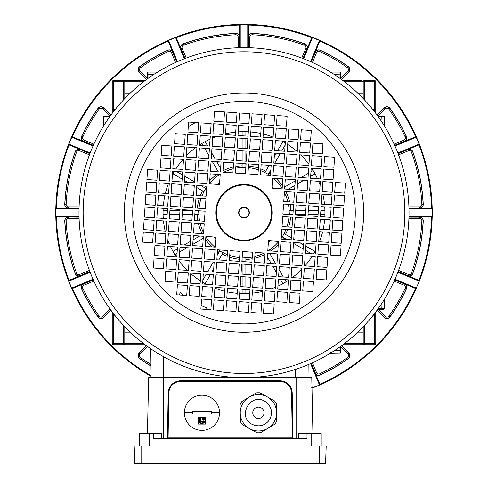 <?xml version="1.0" encoding="UTF-8"?>
<svg xmlns="http://www.w3.org/2000/svg" width="488" height="488" viewBox="0 0 488 488"><rect width="100%" height="100%" fill="white"/><g stroke="black" fill="none" stroke-linecap="round" stroke-linejoin="round"><path stroke-width="0.73" d="M298.717 438.505L298.717 433.484L306.995 433.484L306.995 438.505L153.397 438.505L153.397 433.484L161.68 433.484L161.68 438.505M312.93 433.484L311.765 377.645L148.633 377.645L147.461 433.484M167.463 437.913L167.463 437.889A0.628 0.628 0 0 1 166.835 438.505L166.859 438.505M168.195 393.023L168.195 393.121A12.548 12.548 0 0 1 180.743 380.78L180.639 380.78M279.758 380.78L279.654 380.78A12.548 12.548 0 0 1 292.202 393.121L292.196 393.023M168.092 438.505L168.092 437.876L167.463 437.889L168.195 393.121A12.548 12.548 0 0 1 180.743 380.78L279.654 380.78A12.548 12.548 0 0 1 292.202 393.121L292.928 437.913M293.532 438.505L293.556 438.505A0.628 0.628 0 0 1 292.928 437.889L292.3 437.876L291.574 393.133A11.919 11.919 0 0 0 279.654 381.409L180.743 381.409A11.919 11.919 0 0 0 168.824 393.133L168.092 437.876L292.3 437.876L292.3 438.505M139.202 446.032L139.202 433.484L153.397 433.484M321.195 446.032L321.195 433.484L306.995 433.484M141.099 463.6L325.581 463.6L326.191 446.032L134.2 446.032L134.81 463.6L141.099 463.6L141.099 446.032M267.265 396.884A18.184 18.184 0 0 0 242.536 403.942A18.184 18.184 0 0 0 249.6 428.671A18.184 18.184 0 0 0 274.323 421.614A18.184 18.184 0 0 0 267.265 396.884M264.825 401.27C250.344 392.389 236.845 416.673 252.034 424.285C259.384 427.415 265.35 425.707 269.937 419.174C273.066 411.829 271.365 405.857 264.825 401.27M255.688 417.716A5.649 5.649 0 0 1 253.498 410.036A5.649 5.649 0 0 1 261.171 407.84A5.649 5.649 0 0 1 263.368 415.52A5.649 5.649 0 0 1 255.688 417.716M249.594 428.684L256.877 432.734A20.014 20.014 0 0 0 260.635 432.673L274.939 424.096A20.014 20.014 0 0 0 276.757 420.821L276.489 404.143A20.014 20.014 0 0 0 274.561 400.923L259.982 392.822A20.014 20.014 0 0 0 256.231 392.883L241.926 401.459A20.014 20.014 0 0 0 240.102 404.735L240.377 421.412A20.014 20.014 0 0 0 242.304 424.633L249.594 428.684M205.411 417.173L205.411 424.072L198.512 424.072L198.512 417.173L205.411 417.173L205.411 417.582M192.553 414.031L192.553 411.524L211.371 411.524L211.371 414.031L192.553 414.031L211.371 414.031M184.397 412.781A17.568 17.568 0 0 0 201.965 430.349A17.568 17.568 0 0 0 219.533 412.781A17.568 17.568 0 0 0 201.965 395.213A17.568 17.568 0 0 0 184.397 412.781L192.553 412.781M199.659 418.564L200.44 418.466L200.44 420.558L199.293 419.07M199.403 421.571A1.043 1.043 0 0 0 199.446 422.059L200.44 420.68A1.043 1.043 0 0 0 199.958 420.796M200.44 420.68L200.44 422.773L199.665 422.681M201.404 422.126A1.043 1.043 0 0 0 201.184 420.991M201.306 423.688A3.135 3.135 0 0 1 200.678 423.486M200.111 423.157A3.135 3.135 0 0 1 199.623 422.712L202.63 423.688L202.544 421.364L203.148 423.261A1.043 1.043 0 0 0 202.544 421.364M202.142 423.377A1.043 1.043 0 0 0 202.544 423.456L202.544 423.456M203.167 423.31L205.082 420.937L203.844 421.669L203.844 419.576L205.082 420.308L203.228 417.752L202.544 419.875L202.611 417.6M202.544 419.875A1.043 1.043 0 0 0 203.161 419.674M203.539 418.503A1.043 1.043 0 0 0 203.148 417.978L203.167 417.929M211.371 411.524L192.553 411.524M198.512 424.072L205.411 424.072L205.411 423.663M200.245 417.996A3.135 3.135 0 0 1 202.63 417.557L199.623 418.533M203.929 418.179A3.135 3.135 0 0 1 204.893 419.503M204.893 421.736A3.135 3.135 0 0 1 203.929 423.065M199.25 419.04L199.409 422.09M198.933 421.443A3.135 3.135 0 0 1 198.933 419.802M244.366 207.309A5.331 5.331 0 0 1 249.319 212.994A5.331 5.331 0 0 1 243.634 217.947A5.331 5.331 0 0 1 238.681 212.262A5.331 5.331 0 0 1 244.366 207.309M243.652 217.636A5.02 5.02 0 0 0 249.008 212.975A5.02 5.02 0 0 0 244.348 207.62A5.02 5.02 0 0 0 238.992 212.286A5.02 5.02 0 0 0 243.652 217.636M242.06 240.797A28.237 28.237 0 0 0 272.17 214.567A28.237 28.237 0 0 0 245.94 184.464A28.237 28.237 0 0 0 215.83 210.688A28.237 28.237 0 0 0 242.06 240.797M232.654 377.255A165.011 165.011 0 0 1 79.379 201.282A165.011 165.011 0 0 1 255.346 48.007A165.011 165.011 0 0 1 408.621 223.974A165.011 165.011 0 0 1 232.654 377.255A165.011 165.011 0 0 0 408.621 223.974A165.011 165.011 0 0 0 255.346 48.007M185.245 134.365L175.229 133.675L174.539 143.692L184.555 144.381L185.245 134.365M165.737 271.383L165.048 281.399L175.064 282.088L175.753 272.072L165.737 271.383M302.755 290.891L312.771 291.58L313.461 281.564L303.445 280.875L302.755 290.891M171.172 156.038L171.861 146.022L161.845 145.333L161.156 155.349L171.172 156.038M183.689 156.898L184.379 146.888L174.369 146.193L173.679 156.209L183.689 156.898M187.41 285.456L177.394 284.766L176.705 294.782L186.721 295.472L187.41 285.456M188.27 272.938L178.254 272.249L177.565 282.259L187.581 282.955L188.27 272.938M316.828 269.217L316.139 279.234L326.155 279.923L326.844 269.907L316.828 269.217M304.311 268.357L303.621 278.374L313.631 279.063L314.321 269.047L304.311 268.357M170.312 168.555L171.001 158.539L160.985 157.85L160.296 167.866L170.312 168.555M182.829 169.421L183.519 159.405L173.502 158.716L172.813 168.732L182.829 169.421M199.928 286.322L189.911 285.626L189.222 295.643L199.238 296.332L199.928 286.322M200.794 273.798L190.778 273.109L190.088 283.125L200.098 283.815L200.794 273.798M317.688 256.7L316.999 266.716L327.015 267.406L327.704 257.389L317.688 256.7M305.171 255.84L304.481 265.85L314.498 266.546L315.187 256.529L305.171 255.84M197.933 132.724L198.628 122.714L188.612 122.018L187.923 132.034L197.933 132.724M211.145 123.574L201.129 122.884L200.44 132.901L210.456 133.59L211.145 123.574M197.073 145.247L197.762 135.231L187.746 134.542L187.056 144.552L197.073 145.247M210.279 136.091L200.269 135.402L199.58 145.418L209.59 146.107L210.279 136.091M196.213 157.764L196.902 147.748L186.886 147.059L186.196 157.075L196.213 157.764M209.419 148.614L199.403 147.919L198.714 157.935L208.73 158.624L209.419 148.614M164.096 258.695L154.08 258L153.391 268.016L163.407 268.705L164.096 258.695M154.946 245.482L154.257 255.499L164.267 256.188L164.962 246.172L154.946 245.482M176.613 259.555L166.603 258.866L165.908 268.882L175.924 269.571L176.613 259.555M167.463 246.349L166.774 256.359L176.79 257.054L177.48 247.038L167.463 246.349M189.137 260.421L179.12 259.726L178.431 269.742L188.447 270.431L189.137 260.421M179.981 247.209L179.291 257.225L189.307 257.914L189.997 247.898L179.981 247.209M290.067 292.532L289.372 302.548L299.388 303.237L300.077 293.221L290.067 292.532M276.855 301.682L286.871 302.371L287.56 292.361L277.544 291.665L276.855 301.682M290.927 280.014L290.238 290.024L300.254 290.72L300.944 280.704L290.927 280.014M277.721 289.164L287.731 289.854L288.42 279.837L278.41 279.148L277.721 289.164M291.787 267.491L291.098 277.507L301.114 278.197L301.804 268.186L291.787 267.491M278.581 276.647L288.597 277.337L289.286 267.32L279.27 266.631L278.581 276.647M195.346 170.281L196.036 160.265L186.019 159.576L185.33 169.592L195.346 170.281M208.559 161.131L198.543 160.442L197.853 170.452L207.864 171.148L208.559 161.131M201.654 261.281L191.638 260.592L190.948 270.608L200.964 271.298L201.654 261.281M192.504 248.075L191.808 258.085L201.825 258.78L202.514 248.764L192.504 248.075M292.654 254.974L291.964 264.99L301.981 265.679L302.67 255.663L292.654 254.974M279.441 264.124L289.457 264.819L290.147 254.803L280.136 254.114L279.441 264.124M261.135 164.755L271.151 165.444L270.462 175.46L260.446 174.771L261.135 164.755M273.829 163.114L274.518 153.098L284.534 153.787L283.845 163.803L273.829 163.114M248.788 161.388L249.478 151.371L259.494 152.061L258.805 162.077L248.788 161.388M262.861 139.714L272.877 140.404L272.188 150.42L262.172 149.731L262.861 139.714M275.555 138.073L276.245 128.057L286.261 128.753L285.565 138.763L275.555 138.073M250.515 136.347L251.204 126.337L261.22 127.026L260.531 137.043L250.515 136.347M264.587 114.68L274.604 115.369L273.914 125.386L263.898 124.696L264.587 114.68M207.004 183.665L196.987 182.976L197.677 172.959L207.693 173.649L207.004 183.665M205.277 208.699L195.261 208.01L195.95 197.994L205.966 198.689L205.277 208.699M183.604 194.633L184.299 184.616L194.309 185.306L193.62 195.322L183.604 194.633M181.963 181.939L171.953 181.249L172.642 171.233L182.658 171.922L181.963 181.939M180.243 206.979L170.227 206.284L170.916 196.274L180.932 196.963L180.243 206.979M158.569 192.906L159.259 182.89L169.275 183.579L168.586 193.596L158.569 192.906M156.929 180.212L146.912 179.523L147.602 169.507L157.618 170.196L156.929 180.212M155.202 205.253L145.186 204.557L145.875 194.547L155.892 195.237L155.202 205.253M226.865 260.5L216.849 259.811L217.538 249.795L227.554 250.49L226.865 260.5M214.171 262.141L213.482 272.158L203.465 271.468L204.155 261.452L214.171 262.141M239.211 263.868L238.522 273.884L228.506 273.195L229.195 263.178L239.211 263.868M225.139 285.541L215.123 284.852L215.812 274.836L225.828 275.525L225.139 285.541M212.445 287.182L211.755 297.198L201.739 296.509L202.435 286.493L212.445 287.182M237.485 288.908L236.796 298.924L226.78 298.235L227.469 288.219L237.485 288.908M223.412 310.582L213.396 309.886L214.086 299.876L224.102 300.565L223.412 310.582M280.996 241.59L291.013 242.286L290.323 252.296L280.307 251.607L280.996 241.59M282.723 216.556L292.739 217.245L292.05 227.262L282.034 226.572L282.723 216.556M304.396 230.629L303.701 240.645L293.691 239.95L294.38 229.939L304.396 230.629M306.037 243.317L316.047 244.006L315.358 254.022L305.342 253.333L306.037 243.317M307.757 218.282L317.773 218.972L317.084 228.988L307.068 228.299L307.757 218.282M329.43 232.355L328.741 242.365L318.725 241.676L319.414 231.66L329.43 232.355M331.071 245.043L341.088 245.732L340.398 255.749L330.382 255.059L331.071 245.043M332.798 220.009L342.814 220.698L342.125 230.714L332.108 230.019L332.798 220.009M282.119 188.844L282.808 178.828L272.792 178.138L272.103 188.148L282.119 188.844M294.636 189.704L295.325 179.688L285.309 178.998L284.62 189.015L294.636 189.704M294.465 192.205L284.449 191.516L283.76 201.532L293.77 202.221L294.465 192.205M292.91 214.744L293.599 204.728L283.583 204.039L282.894 214.049L292.91 214.744M307.153 190.564L307.843 180.554L297.832 179.859L297.137 189.875L307.153 190.564M306.983 193.071L296.966 192.382L296.277 202.398L306.293 203.087L306.983 193.071M305.427 215.605L306.116 205.588L296.106 204.899L295.411 214.915L305.427 215.605M319.67 191.43L320.366 181.414L310.35 180.725L309.66 190.741L319.67 191.43M319.5 193.931L309.483 193.242L308.794 203.258L318.81 203.947L319.5 193.931M317.95 216.465L318.64 206.454L308.623 205.759L307.934 215.775L317.95 216.465M332.194 192.29L332.883 182.28L322.867 181.585L322.178 191.601L332.194 192.29M332.017 194.797L322.007 194.108L321.311 204.118L331.328 204.814L332.017 194.797M330.467 217.331L331.157 207.315L321.141 206.625L320.451 216.641L330.467 217.331M344.711 193.156L345.4 183.14L335.384 182.451L334.695 192.467L344.711 193.156M344.54 195.657L334.524 194.968L333.835 204.984L343.851 205.674L344.54 195.657M342.985 218.191L343.674 208.181L333.658 207.485L332.969 217.502L342.985 218.191M341.948 233.215L341.258 243.231L331.242 242.542L331.938 232.526L341.948 233.215M320.28 219.142L330.297 219.832L329.601 229.848L319.591 229.159L320.28 219.142M318.554 244.183L328.57 244.872L327.881 254.889L317.865 254.199L318.554 244.183M316.913 231.489L316.224 241.505L306.208 240.816L306.897 230.8L316.913 231.489M295.24 217.416L305.256 218.106L304.567 228.122L294.551 227.432L295.24 217.416M293.514 242.457L303.53 243.146L302.841 253.162L292.824 252.473L293.514 242.457M291.873 229.763L291.183 239.779L281.167 239.089L281.857 229.073L291.873 229.763M295.496 177.187L296.192 167.171L286.175 166.481L285.486 176.497L295.496 177.187M286.346 163.974L296.362 164.663L297.052 154.653L287.036 153.958L286.346 163.974M308.019 178.047L308.709 168.031L298.693 167.341L298.003 177.357L308.019 178.047M298.863 164.84L308.88 165.53L309.569 155.513L299.553 154.824L298.863 164.84M320.537 178.913L321.226 168.897L311.21 168.208L310.521 178.218L320.537 178.913M311.387 165.7L321.397 166.39L322.092 156.38L312.076 155.684L311.387 165.7M333.054 179.773L333.743 169.757L323.733 169.068L323.038 179.084L333.054 179.773M323.904 166.567L333.92 167.256L334.609 157.24L324.593 156.55L323.904 166.567M287.206 151.457L297.222 152.146L297.912 142.13L287.902 141.441L287.206 151.457M288.072 138.94L298.089 139.629L298.778 129.613L288.762 128.923L288.072 138.94M299.73 152.317L309.746 153.012L310.435 142.996L300.419 142.307L299.73 152.317M300.59 139.8L310.606 140.489L311.295 130.479L301.279 129.784L300.59 139.8M322.263 153.873L322.952 143.856L312.936 143.167L312.247 153.183L322.263 153.873M238.437 311.612L248.453 312.302L249.142 302.292L239.126 301.596L238.437 311.612M260.97 313.168L261.659 303.152L251.643 302.462L250.954 312.479L260.97 313.168M263.471 313.339L273.487 314.028L274.177 304.012L264.167 303.322L263.471 313.339M145.015 207.064L144.326 217.081L154.342 217.77L155.031 207.754L145.015 207.064M143.46 229.598L153.476 230.287L154.165 220.271L144.149 219.582L143.46 229.598M143.289 232.105L142.6 242.115L152.616 242.804L153.305 232.794L143.289 232.105M249.563 113.643L239.547 112.954L238.858 122.97L248.874 123.659L249.563 113.643M227.03 112.087L226.34 122.104L236.357 122.793L237.046 112.783L227.03 112.087M224.529 111.917L214.513 111.227L213.823 121.244L223.833 121.933L224.529 111.917M239.297 299.095L249.313 299.784L250.002 289.768L239.986 289.079L239.297 299.095M261.83 300.651L262.526 290.635L252.509 289.945L251.82 299.955L261.83 300.651M264.337 300.821L274.354 301.511L275.043 291.495L265.027 290.805L264.337 300.821M240.163 286.578L250.179 287.267L250.869 277.251L240.852 276.562L240.163 286.578M262.696 288.127L263.386 278.111L253.37 277.422L252.68 287.438L262.696 288.127M265.197 288.304L275.214 288.994L275.903 278.977L265.887 278.288L265.197 288.304M241.023 274.055L251.039 274.75L251.729 264.734L241.713 264.045L241.023 274.055M263.557 275.61L264.246 265.594L254.236 264.905L253.54 274.921L263.557 275.61M266.064 275.781L276.08 276.47L276.769 266.46L266.753 265.771L266.064 275.781M241.889 261.537L251.899 262.227L252.595 252.211L242.579 251.521L241.889 261.537M264.423 263.093L265.112 253.077L255.096 252.387L254.407 262.404L264.423 263.093M266.924 263.264L276.94 263.953L277.629 253.937L267.613 253.248L266.924 263.264M157.532 207.925L156.843 217.941L166.859 218.63L167.549 208.62L157.532 207.925M155.983 230.458L165.993 231.153L166.689 221.137L156.672 220.448L155.983 230.458M155.806 232.965L155.117 242.981L165.133 243.671L165.822 233.654L155.806 232.965M170.05 208.791L169.36 218.807L179.377 219.496L180.066 209.48L170.05 208.791M168.5 231.324L178.516 232.014L179.206 221.997L169.19 221.308L168.5 231.324M168.329 233.825L167.634 243.841L177.65 244.531L178.34 234.521L168.329 233.825M182.573 209.651L181.884 219.667L191.894 220.356L192.589 210.34L182.573 209.651M181.017 232.184L191.034 232.88L191.723 222.864L181.707 222.174L181.017 232.184M180.847 234.691L180.157 244.708L190.167 245.397L190.863 235.381L180.847 234.691M195.09 210.517L194.401 220.533L204.417 221.223L205.106 211.206L195.09 210.517M193.535 233.05L203.551 233.74L204.24 223.724L194.23 223.034L193.535 233.05M193.364 235.551L192.675 245.568L202.691 246.257L203.38 236.241L193.364 235.551M248.703 126.16L238.687 125.471L237.998 135.487L248.014 136.176L248.703 126.16M226.17 124.611L225.474 134.627L235.49 135.316L236.18 125.3L226.17 124.611M223.663 124.434L213.646 123.745L212.957 133.761L222.973 134.45L223.663 124.434M247.837 138.683L237.821 137.988L237.131 148.004L247.148 148.694L247.837 138.683M225.304 137.128L224.614 147.144L234.63 147.833L235.32 137.817L225.304 137.128M222.803 136.957L212.786 136.268L212.097 146.278L222.113 146.973L222.803 136.957M246.977 151.201L236.961 150.511L236.271 160.528L246.287 161.217L246.977 151.201M224.443 149.645L223.754 159.661L233.764 160.351L234.46 150.334L224.443 149.645M221.936 149.474L211.92 148.785L211.231 158.801L221.247 159.491L221.936 149.474M246.111 163.718L236.101 163.029L235.405 173.045L245.421 173.734L246.111 163.718M223.577 162.169L222.888 172.179L232.904 172.874L233.593 162.858L223.577 162.169M221.076 161.992L211.06 161.302L210.371 171.319L220.387 172.008L221.076 161.992M267.79 250.747L277.8 251.436L278.495 241.42L268.479 240.73L267.79 250.747M205.881 236.418L205.192 246.434L215.208 247.123L215.897 237.107L205.881 236.418M220.21 174.515L210.2 173.819L209.504 183.836L219.521 184.525L220.21 174.515M236.625 301.425L235.93 311.442L225.92 310.752L226.609 300.736L236.625 301.425M211.585 299.699L210.895 309.715L200.879 309.026L201.568 299.01L211.585 299.699M224.279 298.058L214.262 297.369L214.952 287.353L224.968 288.042L224.279 298.058M238.345 276.391L237.656 286.401L227.64 285.712L228.335 275.696L238.345 276.391M213.311 274.665L212.622 284.681L202.605 283.986L203.295 273.975L213.311 274.665M225.999 273.024L215.989 272.334L216.678 262.318L226.694 263.008L225.999 273.024M240.072 251.351L239.382 261.367L229.366 260.677L230.055 250.661L240.072 251.351M215.037 249.624L214.348 259.64L204.332 258.951L205.021 248.935L215.037 249.624M146.052 192.04L146.742 182.024L156.758 182.719L156.062 192.73L146.052 192.04M167.719 206.113L157.703 205.424L158.399 195.407L168.409 196.097L167.719 206.113M169.446 181.079L159.43 180.383L160.119 170.373L170.135 171.062L169.446 181.079M171.087 193.766L171.776 183.75L181.792 184.44L181.103 194.456L171.087 193.766M192.76 207.839L182.744 207.15L183.433 197.134L193.449 197.823L192.76 207.839M194.486 182.799L184.47 182.109L185.159 172.093L195.176 172.789L194.486 182.799M196.127 195.493L196.816 185.477L206.833 186.166L206.143 196.182L196.127 195.493M251.375 123.83L252.07 113.814L262.08 114.503L261.391 124.519L251.375 123.83M276.415 125.556L277.105 115.54L287.121 116.229L286.432 126.246L276.415 125.556M263.721 127.197L273.738 127.886L273.048 137.903L263.032 137.213L263.721 127.197M249.655 148.87L250.344 138.854L260.36 139.544L259.665 149.56L249.655 148.87M274.689 150.597L275.378 140.581L285.395 141.27L284.705 151.286L274.689 150.597M262.001 152.238L272.011 152.927L271.322 162.943L261.306 162.248L262.001 152.238M247.928 173.905L248.618 163.889L258.634 164.584L257.945 174.594L247.928 173.905M272.963 175.631L273.652 165.615L283.668 166.304L282.979 176.321L272.963 175.631M217.99 184.421A38.369 38.369 0 0 1 219.631 182.994M272.206 186.617A38.369 38.369 0 0 1 273.634 188.258M272.633 188.185A37.643 37.643 0 0 0 272.139 187.618M219.557 183.994A37.643 37.643 0 0 0 218.99 184.488M179.084 294.947L180.371 292.721A102.291 102.291 0 0 0 183.714 295.264M201.123 305.494A102.291 102.291 0 0 0 206.454 307.776L205.546 309.349M324.825 216.94A80.941 80.941 0 0 0 324.941 212.628L324.941 214.513L320.598 214.513M315.016 251.454A80.941 80.941 0 0 0 315.614 250.344M319.524 241.731A80.941 80.941 0 0 0 322.617 231.885M323.178 229.409A80.941 80.941 0 0 0 324.648 219.447M313.625 253.906A80.941 80.941 0 0 0 314.095 253.095L313.631 253.906M286.09 281.765A80.941 80.941 0 0 0 288.39 280.307M292.281 277.593A80.941 80.941 0 0 0 301.724 269.364M304.951 265.887A80.941 80.941 0 0 0 312.137 256.316M280.307 279.282L282.839 283.662A80.941 80.941 0 0 0 284.467 282.723L282.839 283.662A80.941 80.941 0 0 1 277.928 286.114M245.885 293.544A80.941 80.941 0 0 0 249.758 293.361M252.29 293.142A80.941 80.941 0 0 0 262.465 291.434M271.535 288.737A80.941 80.941 0 0 0 275.336 287.255M239.687 293.453A80.941 80.941 0 0 0 244 293.569L242.115 293.569L242.115 289.225M210.468 274.469L205.161 283.662A80.941 80.941 0 0 0 206.284 284.242M214.897 288.152A80.941 80.941 0 0 0 224.748 291.244M227.225 291.812A80.941 80.941 0 0 0 237.186 293.282M202.721 282.253A80.941 80.941 0 0 0 203.533 282.723L202.721 282.259M174.863 254.718A80.941 80.941 0 0 0 176.321 257.017M179.041 260.909A80.941 80.941 0 0 0 187.264 270.352M190.741 273.579A80.941 80.941 0 0 0 200.312 280.765M170.513 246.556A80.941 80.941 0 0 0 173.905 253.095L172.965 251.466L177.345 248.935M163.084 214.513A80.941 80.941 0 0 0 163.266 218.386M163.486 220.918A80.941 80.941 0 0 0 165.194 231.099M167.89 240.163A80.941 80.941 0 0 0 169.373 243.963M245.885 259.445A46.854 46.854 0 0 0 252.137 258.774M254.693 258.25A46.854 46.854 0 0 0 265.014 254.51M242.133 257.981L245.885 257.762A45.177 45.177 0 0 0 252.259 257.042M254.815 256.493A45.177 45.177 0 0 0 264.24 253.016M270.944 250.96A46.854 46.854 0 0 0 278.276 244.579M282.601 239.187A46.854 46.854 0 0 0 283.607 237.668M268.199 250.771A45.177 45.177 0 0 0 278.465 241.834M281.228 238.217A45.177 45.177 0 0 0 282.149 236.826L286.731 239.474M285.486 234.405A46.854 46.854 0 0 0 287.719 229.476M288.591 227.024A46.854 46.854 0 0 0 290.641 217.099M282.339 236.936L284.028 233.569A45.177 45.177 0 0 0 285.962 229.354M286.859 226.902A45.177 45.177 0 0 0 288.963 216.983M290.817 210.749A46.854 46.854 0 0 0 290.147 204.49M289.622 201.934A46.854 46.854 0 0 0 285.883 191.613M289.353 214.494L289.134 210.749A45.177 45.177 0 0 0 288.414 204.368M287.859 201.812A45.177 45.177 0 0 0 284.388 192.388M324.916 210.749A80.941 80.941 0 0 0 324.733 206.869M324.514 204.344A80.941 80.941 0 0 0 322.806 194.163M320.11 185.092A80.941 80.941 0 0 0 318.627 181.292M317.487 178.7A80.941 80.941 0 0 0 314.095 172.16L315.035 173.789L310.655 176.321M282.332 185.684A46.854 46.854 0 0 0 275.946 178.352M270.559 174.027A46.854 46.854 0 0 0 269.041 173.026M282.143 188.429A45.177 45.177 0 0 0 273.207 178.163M269.589 175.399A45.177 45.177 0 0 0 268.199 174.478L270.846 169.897M310.966 171.794L313.156 170.532A80.941 80.941 0 0 0 311.679 168.238M308.959 164.346A80.941 80.941 0 0 0 300.736 154.903M297.259 151.683A80.941 80.941 0 0 0 287.688 144.497M265.777 171.142A46.854 46.854 0 0 0 260.848 168.909M258.396 168.037A46.854 46.854 0 0 0 248.471 165.987M268.308 174.289L264.935 172.599A45.177 45.177 0 0 0 260.726 170.666M258.274 169.769A45.177 45.177 0 0 0 248.355 167.665M282.826 141.612A80.941 80.941 0 0 0 281.716 141.014M273.103 137.104A80.941 80.941 0 0 0 263.252 134.011M260.775 133.45A80.941 80.941 0 0 0 250.814 131.98M248.313 131.803A80.941 80.941 0 0 0 244 131.693L245.885 131.693L245.885 136.03M242.115 165.81A46.854 46.854 0 0 0 235.863 166.487M233.307 167.006A46.854 46.854 0 0 0 222.986 170.751M245.867 167.274L242.115 167.494A45.177 45.177 0 0 0 235.741 168.214M233.185 168.769A45.177 45.177 0 0 0 223.76 172.24M242.115 135.774L242.115 131.693A80.941 80.941 0 0 0 238.242 131.894M235.71 132.114A80.941 80.941 0 0 0 225.535 133.828M216.465 136.518A80.941 80.941 0 0 0 212.664 138M210.072 139.147A80.941 80.941 0 0 0 203.533 142.533L205.161 141.593L207.693 145.979M217.056 174.295A46.854 46.854 0 0 0 209.724 180.682M205.399 186.068A46.854 46.854 0 0 0 204.393 187.587M219.801 174.484A45.177 45.177 0 0 0 209.535 183.421M206.772 187.038A45.177 45.177 0 0 0 205.851 188.429L201.269 185.788M201.91 143.496A80.941 80.941 0 0 0 199.61 144.948M195.719 147.669A80.941 80.941 0 0 0 186.276 155.892M183.049 159.375A80.941 80.941 0 0 0 175.863 168.939M202.514 190.851A46.854 46.854 0 0 0 200.281 195.779M199.409 198.238A46.854 46.854 0 0 0 197.359 208.156M205.661 188.319L203.972 191.692A45.177 45.177 0 0 0 202.038 195.901M201.141 198.354A45.177 45.177 0 0 0 199.037 208.272M172.984 173.801A80.941 80.941 0 0 0 172.386 174.911M168.476 183.525A80.941 80.941 0 0 0 165.383 193.376M164.822 195.853A80.941 80.941 0 0 0 163.352 205.814M163.175 208.315A80.941 80.941 0 0 0 163.059 212.628L163.059 210.749L167.402 210.749M197.183 214.513A46.854 46.854 0 0 0 197.853 220.771M198.378 223.321A46.854 46.854 0 0 0 202.117 233.642M198.646 210.761L198.866 214.513A45.177 45.177 0 0 0 199.586 220.887M200.141 223.443A45.177 45.177 0 0 0 203.612 232.868M205.668 239.571A46.854 46.854 0 0 0 212.054 246.904M217.441 251.228A46.854 46.854 0 0 0 218.959 252.235M205.857 236.832A45.177 45.177 0 0 0 214.793 247.093M218.411 249.856A45.177 45.177 0 0 0 219.801 250.777L217.154 255.358M215.367 237.07A37.643 37.643 0 0 0 215.861 237.638M268.443 241.261A37.643 37.643 0 0 0 269.01 240.767M227.274 254.59A45.177 45.177 0 0 1 223.065 252.656L219.691 250.966M229.726 255.486A45.177 45.177 0 0 0 239.645 257.591M270.01 240.834A38.369 38.369 0 0 1 268.369 242.261M215.794 238.638A38.369 38.369 0 0 1 214.366 237.003M222.223 254.114A46.854 46.854 0 0 0 227.152 256.353M229.604 257.219A46.854 46.854 0 0 0 239.529 259.268M174.375 171.355A80.941 80.941 0 0 0 173.905 172.16L174.369 171.355M285.279 143.008A80.941 80.941 0 0 0 284.467 142.533L285.279 143.002M195.621 122.506A102.291 102.291 0 0 0 188.276 126.849M245.885 289.488L245.885 293.569L244 293.569M242.115 258.189L242.115 261.556M242.115 264.069L242.115 274.134M242.115 276.647L242.115 286.712M245.885 257.981L245.885 261.812M245.885 264.331L245.885 274.39M245.885 276.909L245.885 286.968M205.161 283.662L203.533 282.723M213.274 262.08L207.687 271.761M206.29 274.177L202.874 280.1M222.955 252.851L218.85 259.951M217.453 262.373L216.568 263.91M213.707 268.858L211.865 272.048M177.034 253.461L174.844 254.73L173.905 253.095M199.763 235.997L193.065 239.858M190.448 241.371L184.196 244.982M180.304 247.233L179.968 247.422M203.234 238.339L192.754 244.39M187.026 247.697L179.657 251.948M198.439 210.749L195.072 210.749M192.559 210.749L182.494 210.749M179.981 210.749L169.916 210.749M167.14 214.513L163.059 214.513L163.059 212.628M198.646 214.513L194.816 214.513M192.296 214.513L182.237 214.513M179.718 214.513L169.659 214.513M182.164 179.102L172.965 173.789L173.905 172.16M194.547 181.902L184.867 176.314M182.451 174.917L176.528 171.501M203.783 191.583L196.676 187.484M194.261 186.087L192.717 185.196M187.77 182.341L184.58 180.499M203.167 145.662L201.898 143.478L203.533 142.533M220.637 168.391L216.77 161.699M215.257 159.076L211.646 152.823M209.395 148.931L209.206 148.596M218.288 171.861L212.243 161.382M208.931 155.654L204.679 148.285M242.115 131.693L244 131.693M245.885 167.067L245.885 163.706M245.885 161.186L245.885 151.121M245.885 148.608L245.885 138.543M242.115 167.274L242.115 163.443M242.115 160.93L242.115 150.865M242.115 148.352L242.115 138.287M277.532 150.792L282.839 141.593L284.467 142.533M274.726 163.175L280.313 153.5M281.71 151.079L285.126 145.156M265.045 172.41L269.15 165.304M270.547 162.888L271.432 161.351M274.293 156.398L276.135 153.208M313.156 170.532L314.095 172.16M288.237 189.265L294.935 185.397M297.552 183.885L303.804 180.273M307.696 178.029L308.032 177.833M284.766 186.922L295.246 180.871M300.974 177.565L308.343 173.307M320.86 210.749L324.941 210.749L324.941 212.628M289.561 214.513L292.928 214.513M295.441 214.513L305.506 214.513M308.019 214.513L318.085 214.513M289.353 210.749L293.184 210.749M295.704 210.749L305.762 210.749M308.282 210.749L318.341 210.749M305.836 246.159L315.035 251.466L314.095 253.095M293.453 243.353L303.133 248.941M305.549 250.338L311.472 253.754M284.217 233.679L291.324 237.778M293.739 239.175L295.283 240.059M300.23 242.92L303.42 244.762M284.833 279.594L286.102 281.783L284.467 282.723M267.363 256.865L271.23 263.563M272.743 266.18L276.354 272.432M278.605 276.324L278.794 276.659M269.712 253.394L275.757 263.874M279.069 269.602L283.321 276.971M79.032 208.864L55.894 208.864A0.628 0.5 -90 0 1 56.401 208.236A0.628 0.628 0 0 0 55.955 208.419L56.449 208.236A187.599 187.599 0 0 1 69.046 144.912L68.613 144.302A188.228 188.228 0 0 0 55.815 208.638L56.401 208.236L79.044 208.236M79.044 217.02L56.401 217.02A0.628 0.5 -90 0 1 55.894 216.391L79.032 216.391M311.948 386.508L312.552 387.972L319.512 385.087A0.628 0.628 0 0 0 319.847 384.269A0.628 0.372 157.5 0 1 319.414 384.855L310.612 363.603M311.185 363.346L319.829 384.221A187.599 187.599 0 0 0 415.593 288.457L394.719 279.813L415.593 288.457M90.146 272.28L68.662 281.179L71.541 288.14A0.628 0.628 0 0 0 72.358 288.475L71.669 288.329A188.228 188.228 0 0 0 151.115 376.346M93.281 279.813L72.358 288.475A0.628 0.372 -112.5 0 1 71.779 288.042L93.025 279.24M89.92 153.561L68.997 144.893A0.628 0.628 0 0 1 68.662 144.076L71.541 137.116A0.628 0.628 0 0 1 71.675 136.915L72.358 136.78L93.281 145.442M72.358 136.78L72.407 136.799A187.599 187.599 0 0 1 168.171 41.035L168.299 40.297A188.228 188.228 0 0 0 71.669 136.927A0.628 0.628 0 0 1 72.358 136.78A0.628 0.372 -67.5 0 0 71.779 137.213L68.893 144.173L90.146 152.976M301.773 58.06L305.817 48.288A2.379 2.379 0 0 0 304.427 45.14A178.059 178.059 0 0 0 252.266 34.764A2.379 2.379 0 0 0 249.777 37.137L248.526 37.137A3.636 3.636 0 0 1 252.326 33.507A179.316 179.316 0 0 1 304.854 43.957A3.636 3.636 0 0 1 306.976 48.763L303.066 58.548L311.734 37.625L312.326 37.24A188.228 188.228 0 0 0 247.989 24.443L248.392 25.077A187.599 187.599 0 0 1 311.716 37.674L311.734 37.625A0.628 0.628 0 0 1 312.552 37.289L319.512 40.168A0.628 0.628 0 0 1 319.713 40.303L319.847 40.986L311.185 61.909M377.151 115.156L384.373 107.933A3.636 3.636 0 0 1 389.9 108.391A179.316 179.316 0 0 1 406.297 136.39A3.636 3.636 0 0 1 404.4 141.294L415.642 136.78L416.331 136.927A188.228 188.228 0 0 0 319.701 40.297A0.628 0.628 0 0 1 319.847 40.986A0.628 0.372 22.5 0 0 319.414 40.406L312.454 37.521L303.652 58.773M408.95 217.154L419.491 217.154A3.636 3.636 0 0 1 423.12 220.954A179.316 179.316 0 0 1 412.671 273.481A3.636 3.636 0 0 1 407.864 275.604L407.815 275.726A3.764 3.764 0 0 0 412.793 273.53A179.444 179.444 0 0 0 423.248 220.96A3.764 3.764 0 0 0 419.491 217.02L431.551 217.02A187.599 187.599 0 0 1 418.954 280.344L419.003 280.362A0.628 0.628 0 0 1 419.338 281.179L416.221 288.042A0.628 0.372 112.5 0 1 415.642 288.475L416.331 288.329A188.228 188.228 0 0 1 319.701 384.965L319.713 384.953M311.734 387.631L312.326 388.015A188.228 188.228 0 0 1 311.984 388.149M71.541 288.14L68.893 281.082A0.628 0.372 -112.5 0 1 68.997 280.362L68.613 280.96A188.228 188.228 0 0 1 55.815 216.617L56.449 217.02A187.599 187.599 0 0 0 69.046 280.344L89.92 271.694M64.752 204.295A3.764 3.764 0 0 0 68.509 208.236L68.509 208.108A3.636 3.636 0 0 1 64.88 204.301L64.752 204.295A179.444 179.444 0 0 1 75.207 151.731A3.764 3.764 0 0 1 80.184 149.529L89.871 153.683M183.104 43.835A3.764 3.764 0 0 0 180.902 48.818L181.024 48.763A3.636 3.636 0 0 1 183.146 43.957L183.104 43.835A179.444 179.444 0 0 1 235.667 33.379A3.764 3.764 0 0 1 239.608 37.137L239.608 25.028L240.011 24.443A188.228 188.228 0 0 0 175.674 37.24L176.266 37.625L184.934 58.548M247.764 47.659L247.764 24.522A0.628 0.5 0 0 1 248.392 25.028A0.628 0.628 0 0 0 247.764 24.4L240.236 24.4A0.628 0.628 0 0 0 239.608 25.028L239.608 25.077A187.599 187.599 0 0 0 176.284 37.674L176.266 37.625A0.628 0.372 -22.5 0 0 175.546 37.521L168.586 40.406L177.388 61.659M307.098 48.818A3.764 3.764 0 0 0 304.896 43.835A179.444 179.444 0 0 0 252.333 33.379A3.764 3.764 0 0 0 248.392 37.137L248.526 47.678M412.793 151.731A3.764 3.764 0 0 0 407.815 149.529L407.864 149.651A3.636 3.636 0 0 1 412.671 151.774L412.793 151.731A179.444 179.444 0 0 1 423.248 204.295A3.764 3.764 0 0 1 419.491 208.236L431.551 208.236A187.599 187.599 0 0 0 418.954 144.912L398.08 153.561M75.207 273.53A3.764 3.764 0 0 0 80.184 275.726L80.136 275.604A3.636 3.636 0 0 1 75.329 273.481L75.207 273.53A179.444 179.444 0 0 1 64.752 220.96A3.764 3.764 0 0 1 68.509 217.02L79.05 217.154M408.913 206.851L419.491 206.851A2.379 2.379 0 0 0 421.864 204.362A178.059 178.059 0 0 0 411.488 152.201L412.671 151.774A179.316 179.316 0 0 1 423.12 204.301A3.636 3.636 0 0 1 419.491 208.108L408.956 208.236L431.599 208.236L432.185 208.638A188.228 188.228 0 0 0 419.387 144.302L419.003 144.893A0.628 0.372 67.5 0 0 419.107 144.173L416.221 137.213L394.975 146.022M404.454 141.416A3.764 3.764 0 0 0 406.419 136.335A179.444 179.444 0 0 0 390.01 108.312A3.764 3.764 0 0 0 384.282 107.836L377.071 115.052M415.593 136.799A187.599 187.599 0 0 0 319.829 41.035M320.293 50.209A3.764 3.764 0 0 0 315.217 52.179L315.34 52.228A3.636 3.636 0 0 1 320.238 50.331L320.293 50.209A179.444 179.444 0 0 1 348.316 66.618A3.764 3.764 0 0 1 348.792 72.346L341.576 79.556M431.551 217.02L408.956 217.02L419.491 217.02L419.491 218.404L408.913 218.404M398.08 271.694L419.003 280.362L419.387 280.96A188.228 188.228 0 0 0 432.185 216.617L431.599 217.02A0.628 0.628 0 0 0 432.228 216.391L432.228 208.864A0.628 0.628 0 0 0 431.599 208.236A0.628 0.5 90 0 1 432.106 208.864L408.968 208.864M341.472 345.779L348.694 353.007A3.636 3.636 0 0 1 348.243 358.527A179.316 179.316 0 0 1 320.238 374.93A3.636 3.636 0 0 1 315.34 373.027L315.217 373.082A3.764 3.764 0 0 0 320.293 375.046A179.444 179.444 0 0 0 348.316 358.637A3.764 3.764 0 0 0 348.792 352.909L341.576 345.699M406.419 288.92A3.764 3.764 0 0 0 404.454 283.845L404.4 283.967A3.636 3.636 0 0 1 406.297 288.865L406.419 288.92A179.444 179.444 0 0 1 390.01 316.944A3.764 3.764 0 0 1 384.282 317.42L377.071 310.209M110.849 310.1L103.627 317.328A3.636 3.636 0 0 1 98.1 316.871A179.316 179.316 0 0 1 81.703 288.865A3.636 3.636 0 0 1 83.601 283.967L83.546 283.845A3.764 3.764 0 0 0 81.581 288.92A179.444 179.444 0 0 0 97.99 316.944A3.764 3.764 0 0 0 103.718 317.42L110.928 310.209M72.358 288.475L72.407 288.457A187.599 187.599 0 0 0 151.109 375.62M146.424 345.699L139.208 352.909A3.764 3.764 0 0 0 139.684 358.637A179.444 179.444 0 0 0 150.993 366.085M146.528 79.477L139.306 72.254A3.636 3.636 0 0 1 139.757 66.728A179.316 179.316 0 0 1 167.762 50.331A3.636 3.636 0 0 1 172.661 52.228L172.782 52.179A3.764 3.764 0 0 0 167.707 50.209A179.444 179.444 0 0 0 139.684 66.618A3.764 3.764 0 0 0 139.208 72.346L146.424 79.556M81.581 136.335A3.764 3.764 0 0 0 83.546 141.416L83.601 141.294A3.636 3.636 0 0 1 81.703 136.39L81.581 136.335A179.444 179.444 0 0 1 97.99 108.312A3.764 3.764 0 0 1 103.718 107.836L110.928 115.052M311.734 37.625A0.628 0.372 22.5 0 1 312.454 37.521L312.552 37.289M319.512 40.168L310.612 61.659M176.815 61.909L168.153 40.986A0.628 0.628 0 0 1 168.488 40.168L175.448 37.289L184.348 58.773M394.719 145.442L415.642 136.78A0.628 0.628 0 0 1 416.459 137.116L419.338 144.076L397.854 152.976M168.153 40.986A0.628 0.372 -22.5 0 1 168.586 40.406L168.488 40.168M175.448 37.289A0.628 0.628 0 0 1 176.266 37.625M68.997 144.893A0.628 0.372 -67.5 0 1 68.893 144.173L68.662 144.076M71.541 137.116L93.025 146.022M68.662 281.179A0.628 0.628 0 0 1 68.997 280.362M319.512 385.087L312.454 387.734A0.628 0.372 157.5 0 1 311.972 387.795M312.552 387.972A0.628 0.628 0 0 1 311.978 387.917M419.003 280.362A0.628 0.372 112.5 0 1 419.107 281.082L397.854 272.28M419.338 281.179L416.221 288.042L394.975 279.24M416.459 288.14A0.628 0.628 0 0 1 415.642 288.475M415.642 136.78A0.628 0.372 67.5 0 1 416.221 137.213L416.459 137.116M419.338 144.076A0.628 0.628 0 0 1 419.003 144.893M240.236 47.659L240.236 24.4A0.628 0.628 0 0 0 239.608 25.028A0.628 0.5 0 0 1 240.236 24.522L247.764 24.4A0.628 0.628 0 0 1 248.392 25.028L248.392 47.672M55.772 216.391L55.772 208.864A0.628 0.628 0 0 1 55.955 208.419A0.628 0.628 0 0 0 55.772 208.864L55.772 216.391A0.628 0.628 0 0 0 56.401 217.02A0.628 0.628 0 0 1 55.772 216.391M408.968 216.391L432.106 216.391A0.628 0.5 90 0 1 431.599 217.02A0.628 0.628 0 0 0 432.228 216.391L432.228 208.864A0.628 0.628 0 0 0 431.599 208.236M344.546 343.473L361.956 343.473L361.956 332.175L357.741 332.175M143.454 81.783L126.044 81.783L126.044 93.08L130.259 93.08M151.134 377.645L150.78 348.792M330.583 72.712L331.212 72.084L339.996 72.084L340.624 72.712L340.624 78.861L340.624 74.853L334.42 74.597M340.624 72.712L340.624 74.853M330.583 353.172L340.441 352.989L340.624 346.395L340.624 352.543L339.996 353.172L339.996 346.846M334.42 350.665L340.624 350.402L340.624 352.543L340.624 346.395L340.441 352.989M384.544 126.044L384.361 116.187L377.767 116.004L383.916 116.004L384.544 116.632L378.218 116.632M103.456 126.044L103.456 116.632L104.084 116.004L110.233 116.004M308.166 364.658L308.007 377.645M109.782 116.632L105.963 116.632L106.225 116.004L103.639 116.187L103.456 116.632L105.963 116.632L105.963 122.207M147.376 78.861L147.376 72.712L148.004 72.084L156.788 72.084L157.417 72.712L156.788 72.084L156.788 72.547M147.376 74.853L147.376 72.712L148.004 72.084L148.004 74.597L147.376 74.853M153.58 74.597L148.004 74.597L148.004 78.409M103.639 116.187L104.084 116.004L103.639 116.187M377.767 116.004L384.361 116.187M382.037 122.207L381.775 116.004M383.916 126.044L384.544 125.416L384.087 125.416M377.767 309.252L381.775 309.252L377.767 309.252L381.775 309.252L382.037 303.048M384.087 299.839L384.544 299.839L383.916 299.211L384.544 299.839L384.544 308.623L383.916 309.252L381.775 309.252M383.916 309.252L384.544 308.623L378.218 308.623M330.583 352.543L331.212 353.172L331.212 352.714M145.107 344.729L113.497 344.729A1.257 1.257 0 0 1 112.24 343.473L112.24 311.972M124.788 326.728L124.788 343.473A1.257 1.257 0 0 1 123.531 344.729L126.044 344.729L126.044 343.473L143.454 343.473M124.788 332.175L130.259 332.175M113.491 313.607L113.497 343.473L123.531 343.473L123.531 325.398M112.24 113.289L112.24 81.783A1.257 1.257 0 0 1 113.497 80.532L123.531 80.532A1.257 1.257 0 0 1 124.788 81.783L126.044 81.783L126.044 80.532L123.531 80.532L145.107 80.532M126.044 93.08L124.788 93.08M123.531 99.857L123.531 81.783L124.788 81.783L124.788 98.533M123.531 80.532L123.531 81.783L113.497 81.783L113.491 111.648M363.212 326.728L363.212 343.473L361.956 343.473L361.956 344.729L364.469 344.729L342.893 344.729M375.76 311.972L375.76 343.473A1.257 1.257 0 0 1 374.503 344.729L364.469 344.729A1.257 1.257 0 0 1 363.212 343.473A1.257 1.257 0 0 0 364.469 344.729L364.469 343.473L374.503 343.473L374.51 313.607M361.956 332.175L363.212 332.175M363.212 98.533L363.212 81.783A1.257 1.257 0 0 1 364.469 80.532L374.503 80.532A1.257 1.257 0 0 1 375.76 81.783L375.76 113.289M342.893 80.532L361.956 80.532L361.956 81.783L344.546 81.783M363.212 93.08L357.741 93.08M374.51 111.648L374.503 81.783L364.469 81.783L364.469 99.857M296.704 438.505L296.704 377.645M163.687 438.505L163.425 356.63M149.237 446.032L149.237 433.484M311.155 446.032L311.155 433.484M292.202 393.121L291.574 393.133M279.654 381.409L279.654 380.78M180.743 381.409L180.743 380.78M293.556 438.505A0.628 0.628 0 0 1 292.928 437.889M168.824 393.133L168.195 393.121M319.292 463.6L319.292 446.032M211.371 412.781L219.533 412.781M242.103 240.169A27.609 27.609 0 0 0 271.541 214.525A27.609 27.609 0 0 0 245.897 185.086A27.609 27.609 0 0 0 216.459 210.731A27.609 27.609 0 0 0 242.103 240.169M255.059 52.161A160.845 160.845 0 0 0 83.533 201.568A160.845 160.845 0 0 0 232.941 373.094A160.845 160.845 0 0 0 404.467 223.687A160.845 160.845 0 0 0 255.059 52.161M251.649 101.62A111.27 111.27 0 0 0 132.992 204.978A111.27 111.27 0 0 0 236.351 323.635A111.27 111.27 0 0 0 355.008 220.277A111.27 111.27 0 0 0 251.649 101.62M235.771 331.999A119.651 119.651 0 0 1 124.635 204.399A119.651 119.651 0 0 1 252.229 93.263A119.651 119.651 0 0 1 363.365 220.857A119.651 119.651 0 0 1 235.771 331.999M238.223 47.714L238.223 37.137A2.379 2.379 0 0 0 235.734 34.764A178.059 178.059 0 0 0 183.573 45.14A2.379 2.379 0 0 0 182.183 48.288L181.024 48.763L185.056 58.499M139.208 72.346L140.19 71.364L147.376 78.55M175.552 62.482L171.501 52.71A2.379 2.379 0 0 0 168.293 51.466A178.059 178.059 0 0 0 140.489 67.747A2.379 2.379 0 0 0 140.19 71.364M76.512 152.201L75.329 151.774A3.636 3.636 0 0 1 80.136 149.651L79.654 150.81A2.379 2.379 0 0 0 76.512 152.201A178.059 178.059 0 0 0 66.136 204.362A2.379 2.379 0 0 0 68.509 206.851L79.087 206.851M405.162 288.335L406.297 288.865A179.316 179.316 0 0 1 389.9 316.871A3.636 3.636 0 0 1 384.373 317.328L385.264 316.438A2.379 2.379 0 0 0 388.881 316.139A178.059 178.059 0 0 0 405.162 288.335A2.379 2.379 0 0 0 403.924 285.126L394.145 281.076M76.512 273.054L75.329 273.481A179.316 179.316 0 0 1 64.88 220.954L66.136 220.893A178.059 178.059 0 0 0 76.512 273.054A2.379 2.379 0 0 0 79.654 274.445L89.432 270.401M64.752 220.96L64.88 220.954A3.636 3.636 0 0 1 68.509 217.154L68.509 218.404A2.379 2.379 0 0 0 66.136 220.893M81.581 288.92L82.838 288.335A178.059 178.059 0 0 0 99.119 316.139A2.379 2.379 0 0 0 102.736 316.438L110.105 309.069M93.855 281.076L84.076 285.126A2.379 2.379 0 0 0 82.838 288.335M56.401 208.236A0.628 0.628 0 0 0 55.955 208.419M308.013 377.004L308.276 377.645M89.871 271.572L80.136 275.604L79.654 274.445M79.087 218.404L68.509 218.404M99.119 316.139L97.99 316.944M84.076 285.126L83.601 283.967L93.336 279.935M102.736 316.438L103.718 317.42M150.987 365.933A179.316 179.316 0 0 1 139.757 358.527L139.684 358.637M147.559 346.523L140.19 353.891A2.379 2.379 0 0 0 140.489 357.509L139.757 358.527A3.636 3.636 0 0 1 139.306 353.007L139.208 352.909M140.19 353.891L139.306 353.007L146.528 345.779M140.489 357.509A178.059 178.059 0 0 0 150.969 364.451M312.448 362.779L316.498 372.551A2.379 2.379 0 0 0 319.707 373.79L320.293 375.046M319.707 373.79A178.059 178.059 0 0 0 347.511 357.509L348.316 358.637M316.498 372.551L315.34 373.027L311.301 363.292M347.511 357.509A2.379 2.379 0 0 0 347.81 353.891L348.792 352.909M347.81 353.891L340.624 346.706M398.568 270.401L408.346 274.445A2.379 2.379 0 0 0 411.488 273.054A178.059 178.059 0 0 0 421.864 220.893L423.248 220.96M411.488 273.054L412.793 273.53M408.346 274.445L407.864 275.604L398.129 271.572M421.864 220.893A2.379 2.379 0 0 0 419.491 218.404M394.664 279.935L404.4 283.967L403.924 285.126M388.881 316.139L390.01 316.944M377.151 310.1L384.282 317.42M378.078 309.252L385.264 316.438M398.129 153.683L407.864 149.651L408.346 150.81L398.568 154.861M421.864 204.362L423.248 204.295M419.491 206.851L419.491 208.108L408.95 208.108M411.488 152.201A2.379 2.379 0 0 0 408.346 150.81M394.145 144.18L403.924 140.135A2.379 2.379 0 0 0 405.162 136.927L406.419 136.335M405.162 136.927A178.059 178.059 0 0 0 388.881 109.117L390.01 108.312M403.924 140.135L404.4 141.294L394.664 145.326M388.881 109.117A2.379 2.379 0 0 0 385.264 108.818L384.282 107.836M385.264 108.818L378.078 116.004M252.266 34.764L252.333 33.379M304.427 45.14L304.896 43.835M305.817 48.288L306.976 48.763L302.944 58.499M249.777 37.137L249.777 47.714M311.301 61.964L315.34 52.228L316.498 52.71L312.448 62.482M340.624 78.55L347.81 71.364A2.379 2.379 0 0 0 347.511 67.747A178.059 178.059 0 0 0 319.707 51.466L320.238 50.331A179.316 179.316 0 0 1 348.243 66.728L348.316 66.618M347.511 67.747L348.243 66.728A3.636 3.636 0 0 1 348.694 72.254L348.792 72.346M347.81 71.364L348.694 72.254L341.472 79.477M319.707 51.466A2.379 2.379 0 0 0 316.498 52.71M183.573 45.14L183.146 43.957A179.316 179.316 0 0 1 235.674 33.507L235.667 33.379M235.734 34.764L235.674 33.507A3.636 3.636 0 0 1 239.474 37.137L239.608 37.137M238.223 37.137L239.474 37.137L239.474 47.678M182.183 48.288L186.227 58.06M168.293 51.466L167.707 50.209M140.489 67.747L139.684 66.618M171.501 52.71L172.661 52.228L176.699 61.964M79.05 208.108L68.509 208.108L68.509 206.851M66.136 204.362L64.88 204.301A179.316 179.316 0 0 1 75.329 151.774L75.207 151.731M89.432 154.861L79.654 150.81M93.336 145.326L83.601 141.294L84.076 140.135L93.855 144.18M109.922 116.004L102.736 108.818A2.379 2.379 0 0 0 99.119 109.117A178.059 178.059 0 0 0 82.838 136.927L81.703 136.39A179.316 179.316 0 0 1 98.1 108.391L97.99 108.312M99.119 109.117L98.1 108.391A3.636 3.636 0 0 1 103.627 107.933L103.718 107.836M102.736 108.818L103.627 107.933L110.849 115.156M82.838 136.927A2.379 2.379 0 0 0 84.076 140.135M295.454 377.645L295.557 369.379M103.456 125.416L103.913 125.416M339.996 78.409L339.996 72.084M331.212 72.084L331.212 72.547M126.044 332.175L126.044 343.473L123.531 343.473L123.531 344.729M115.29 315.895L112.24 315.858M112.24 109.397L115.29 109.367M112.24 343.473L113.497 343.473L113.497 344.729M113.497 80.532L113.497 81.783L112.24 81.783M375.76 315.858L372.71 315.895M364.469 325.398L364.469 343.473L363.212 343.473M361.956 93.08L361.956 81.783L364.469 81.783L364.469 80.532M372.71 109.367L375.76 109.397M374.503 344.729L374.503 343.473L375.76 343.473M375.76 81.783L374.503 81.783L374.503 80.532"/></g></svg>

